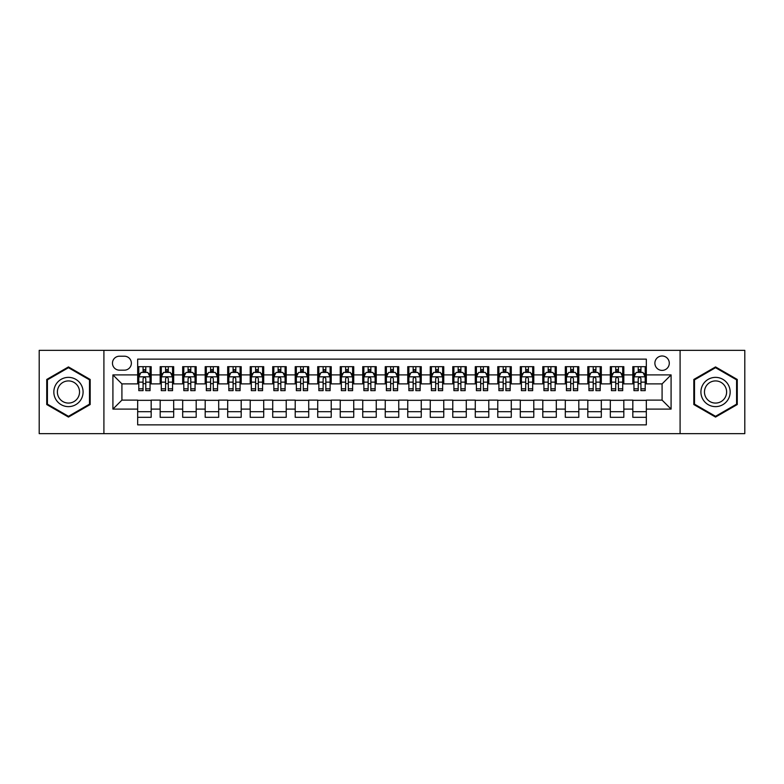 <?xml version="1.0" encoding="UTF-8"?>
<svg xmlns="http://www.w3.org/2000/svg" width="784" height="784" viewBox="0 0 784 784"><rect width="100%" height="100%" fill="white"/><g stroke="black" fill="none" stroke-linecap="round" stroke-linejoin="round"><path stroke-width="1.18" d="M662.088 355.985A7.203 7.203 0 0 0 654.885 363.188A7.203 7.203 0 0 0 662.088 370.391A7.203 7.203 0 0 0 669.291 363.188A7.203 7.203 0 0 0 662.088 355.985M680.091 433.64L744.8 433.64L744.8 350.36L680.091 350.36L680.091 433.64L103.909 433.64L103.909 350.36L39.2 350.36L39.2 433.64L103.909 433.64M646.33 366.677L632.825 366.677L632.825 374.899L623.829 374.899L623.829 383.895L632.825 383.895L632.825 374.899M623.829 374.899L623.829 366.677L610.324 366.677L610.324 374.899L601.318 374.899L601.318 383.895L610.324 383.895L610.324 374.899M601.318 374.899L601.318 366.677L587.814 366.677L587.814 374.899L578.808 374.899L578.808 383.895L587.814 383.895L587.814 374.899M578.808 374.899L578.808 366.677L565.303 366.677L565.303 374.899L556.307 374.899L556.307 383.895L565.303 383.895L565.303 374.899M556.307 374.899L556.307 366.677L542.802 366.677L542.802 374.899L533.796 374.899L533.796 383.895L542.802 383.895L542.802 374.899M533.796 374.899L533.796 366.677L520.292 366.677L520.292 374.899L511.286 374.899L511.286 383.895L520.292 383.895L520.292 374.899M511.286 374.899L511.286 366.677L497.781 366.677L497.781 374.899L488.785 374.899L488.785 383.895L497.781 383.895L497.781 374.899M488.785 374.899L488.785 366.677L475.28 366.677L475.28 374.899L466.274 374.899L466.274 383.895L475.28 383.895L475.28 374.899M466.274 374.899L466.274 366.677L452.77 366.677L452.77 374.899L443.764 374.899L443.764 383.895L452.77 383.895L452.77 374.899M443.764 374.899L443.764 366.677L430.259 366.677L430.259 374.899L421.263 374.899L421.263 383.895L430.259 383.895L430.259 374.899M421.263 374.899L421.263 366.677L407.758 366.677L407.758 374.899L398.752 374.899L398.752 383.895L407.758 383.895L407.758 374.899M398.752 374.899L398.752 366.677L385.248 366.677L385.248 374.899L376.242 374.899L376.242 383.895L385.248 383.895L385.248 374.899M376.242 374.899L376.242 366.677L362.737 366.677L362.737 374.899L353.741 374.899L353.741 383.895L362.737 383.895L362.737 374.899M353.741 374.899L353.741 366.677L340.236 366.677L340.236 374.899L331.23 374.899L331.23 383.895L340.236 383.895L340.236 374.899M331.23 374.899L331.23 366.677L317.726 366.677L317.726 374.899L308.72 374.899L308.72 383.895L317.726 383.895L317.726 374.899M308.72 374.899L308.72 366.677L295.215 366.677L295.215 374.899L286.219 374.899L286.219 383.895L295.215 383.895L295.215 374.899M286.219 374.899L286.219 366.677L272.714 366.677L272.714 374.899L263.708 374.899L263.708 383.895L272.714 383.895L272.714 374.899M263.708 374.899L263.708 366.677L250.204 366.677L250.204 374.899L241.198 374.899L241.198 383.895L250.204 383.895L250.204 374.899M241.198 374.899L241.198 366.677L227.693 366.677L227.693 374.899L218.697 374.899L218.697 383.895L227.693 383.895L227.693 374.899M218.697 374.899L218.697 366.677L205.192 366.677L205.192 374.899L196.186 374.899L196.186 383.895L205.192 383.895L205.192 374.899M196.186 374.899L196.186 366.677L182.682 366.677L182.682 374.899L173.676 374.899L173.676 383.895L182.682 383.895L182.682 374.899M173.676 374.899L173.676 366.677L160.171 366.677L160.171 383.895L151.175 383.895L151.175 366.677L137.67 366.677M137.67 417.323L151.175 417.323L151.175 400.105L160.171 400.105L160.171 417.323L173.676 417.323L173.676 400.105L182.682 400.105L182.682 409.101L173.676 409.101M182.682 409.101L182.682 417.323L196.186 417.323L196.186 400.105L205.192 400.105L205.192 409.101L196.186 409.101M205.192 409.101L205.192 417.323L218.697 417.323L218.697 400.105L227.693 400.105L227.693 409.101L218.697 409.101M227.693 409.101L227.693 417.323L241.198 417.323L241.198 400.105L250.204 400.105L250.204 409.101L241.198 409.101M250.204 409.101L250.204 417.323L263.708 417.323L263.708 400.105L272.714 400.105L272.714 409.101L263.708 409.101M272.714 409.101L272.714 417.323L286.219 417.323L286.219 400.105L295.215 400.105L295.215 409.101L286.219 409.101M295.215 409.101L295.215 417.323L308.72 417.323L308.72 400.105L317.726 400.105L317.726 409.101L308.72 409.101M317.726 409.101L317.726 417.323L331.23 417.323L331.23 400.105L340.236 400.105L340.236 409.101L331.23 409.101M340.236 409.101L340.236 417.323L353.741 417.323L353.741 400.105L362.737 400.105L362.737 409.101L353.741 409.101M362.737 409.101L362.737 417.323L376.242 417.323L376.242 400.105L385.248 400.105L385.248 409.101L376.242 409.101M385.248 409.101L385.248 417.323L398.752 417.323L398.752 400.105L407.758 400.105L407.758 409.101L398.752 409.101M407.758 409.101L407.758 417.323L421.263 417.323L421.263 400.105L430.259 400.105L430.259 409.101L421.263 409.101M430.259 409.101L430.259 417.323L443.764 417.323L443.764 400.105L452.77 400.105L452.77 409.101L443.764 409.101M452.77 409.101L452.77 417.323L466.274 417.323L466.274 400.105L475.28 400.105L475.28 409.101L466.274 409.101M475.28 409.101L475.28 417.323L488.785 417.323L488.785 400.105L497.781 400.105L497.781 409.101L488.785 409.101M497.781 409.101L497.781 417.323L511.286 417.323L511.286 400.105L520.292 400.105L520.292 409.101L511.286 409.101M520.292 409.101L520.292 417.323L533.796 417.323L533.796 400.105L542.802 400.105L542.802 409.101L533.796 409.101M542.802 409.101L542.802 417.323L556.307 417.323L556.307 400.105L565.303 400.105L565.303 409.101L556.307 409.101M565.303 409.101L565.303 417.323L578.808 417.323L578.808 400.105L587.814 400.105L587.814 409.101L578.808 409.101M587.814 409.101L587.814 417.323L601.318 417.323L601.318 400.105L610.324 400.105L610.324 409.101L601.318 409.101M610.324 409.101L610.324 417.323L623.829 417.323L623.829 400.105L632.825 400.105L632.825 409.101L623.829 409.101M119.442 370.166L124.391 370.166A6.978 6.978 0 0 0 131.369 363.188A6.978 6.978 0 0 0 124.391 356.21L119.442 356.21A6.978 6.978 0 0 0 112.465 363.188A6.978 6.978 0 0 0 119.442 370.166M680.091 350.36L103.909 350.36M646.33 374.899L646.33 359.141L137.67 359.141L137.67 383.895L121.912 383.895L121.912 400.105L137.67 400.105L137.67 424.859L646.33 424.859L646.33 400.105L662.088 400.105L662.088 383.895L646.33 383.895L646.33 374.899L671.084 374.899L671.084 409.101L646.33 409.101M137.67 409.101L112.916 409.101L112.916 374.899L137.67 374.899M632.825 409.101L632.825 417.323L646.33 417.323M137.67 372.302L138.797 372.302M143.07 372.302L145.775 372.302M150.048 372.302L151.175 372.302M137.67 383.67L138.797 383.67M143.07 383.67L145.775 383.67M150.048 383.67L151.175 383.67M137.67 400.33L151.175 400.33M137.67 411.698L151.175 411.698M160.171 383.67L161.298 383.67M165.581 383.67L168.276 383.67M172.558 383.67L173.676 383.67M160.171 372.302L161.298 372.302M165.581 372.302L168.276 372.302M172.558 372.302L173.676 372.302M160.171 400.33L173.676 400.33M160.171 411.698L173.676 411.698M182.682 400.33L196.186 400.33M182.682 411.698L196.186 411.698M182.682 372.302L183.809 372.302M188.082 372.302L190.786 372.302M195.059 372.302L196.186 372.302M182.682 383.67L183.809 383.67M188.082 383.67L190.786 383.67M195.059 383.67L196.186 383.67M205.192 400.33L218.697 400.33M205.192 411.698L218.697 411.698M205.192 372.302L206.319 372.302M210.592 372.302L213.297 372.302M217.57 372.302L218.697 372.302M205.192 383.67L206.319 383.67M210.592 383.67L213.297 383.67M217.57 383.67L218.697 383.67M227.693 400.33L241.198 400.33M227.693 411.698L241.198 411.698M227.693 372.302L228.82 372.302M233.103 372.302L235.798 372.302M240.08 372.302L241.198 372.302M227.693 383.67L228.82 383.67M233.103 383.67L235.798 383.67M240.08 383.67L241.198 383.67M250.204 400.33L263.708 400.33M250.204 411.698L263.708 411.698M250.204 372.302L251.331 372.302M255.604 372.302L258.308 372.302M262.581 372.302L263.708 372.302M250.204 383.67L251.331 383.67M255.604 383.67L258.308 383.67M262.581 383.67L263.708 383.67M272.714 400.33L286.219 400.33M272.714 411.698L286.219 411.698M272.714 372.302L273.841 372.302M278.114 372.302L280.819 372.302M285.092 372.302L286.219 372.302M272.714 383.67L273.841 383.67M278.114 383.67L280.819 383.67M285.092 383.67L286.219 383.67M295.215 400.33L308.72 400.33M295.215 411.698L308.72 411.698M295.215 372.302L296.342 372.302M300.625 372.302L303.32 372.302M307.602 372.302L308.72 372.302M295.215 383.67L296.342 383.67M300.625 383.67L303.32 383.67M307.602 383.67L308.72 383.67M317.726 400.33L331.23 400.33M317.726 411.698L331.23 411.698M317.726 372.302L318.853 372.302M323.126 372.302L325.83 372.302M330.103 372.302L331.23 372.302M317.726 383.67L318.853 383.67M323.126 383.67L325.83 383.67M330.103 383.67L331.23 383.67M340.236 400.33L353.741 400.33M340.236 411.698L353.741 411.698M340.236 372.302L341.363 372.302M345.636 372.302L348.331 372.302M352.614 372.302L353.741 372.302M340.236 383.67L341.363 383.67M345.636 383.67L348.331 383.67M352.614 383.67L353.741 383.67M362.737 400.33L376.242 400.33M362.737 411.698L376.242 411.698M362.737 372.302L363.864 372.302M368.147 372.302L370.842 372.302M375.124 372.302L376.242 372.302M362.737 383.67L363.864 383.67M368.147 383.67L370.842 383.67M375.124 383.67L376.242 383.67M385.248 400.33L398.752 400.33M385.248 411.698L398.752 411.698M385.248 372.302L386.375 372.302M390.648 372.302L393.352 372.302M397.625 372.302L398.752 372.302M385.248 383.67L386.375 383.67M390.648 383.67L393.352 383.67M397.625 383.67L398.752 383.67M407.758 400.33L421.263 400.33M407.758 411.698L421.263 411.698M407.758 372.302L408.876 372.302M413.158 372.302L415.853 372.302M420.136 372.302L421.263 372.302M407.758 383.67L408.876 383.67M413.158 383.67L415.853 383.67M420.136 383.67L421.263 383.67M430.259 400.33L443.764 400.33M430.259 411.698L443.764 411.698M430.259 372.302L431.386 372.302M435.669 372.302L438.364 372.302M442.637 372.302L443.764 372.302M430.259 383.67L431.386 383.67M435.669 383.67L438.364 383.67M442.637 383.67L443.764 383.67M452.77 400.33L466.274 400.33M452.77 411.698L466.274 411.698M452.77 372.302L453.897 372.302M458.17 372.302L460.874 372.302M465.147 372.302L466.274 372.302M452.77 383.67L453.897 383.67M458.17 383.67L460.874 383.67M465.147 383.67L466.274 383.67M475.28 400.33L488.785 400.33M475.28 411.698L488.785 411.698M475.28 372.302L476.398 372.302M480.68 372.302L483.375 372.302M487.658 372.302L488.785 372.302M475.28 383.67L476.398 383.67M480.68 383.67L483.375 383.67M487.658 383.67L488.785 383.67M497.781 400.33L511.286 400.33M497.781 411.698L511.286 411.698M497.781 372.302L498.908 372.302M503.181 372.302L505.886 372.302M510.159 372.302L511.286 372.302M497.781 383.67L498.908 383.67M503.181 383.67L505.886 383.67M510.159 383.67L511.286 383.67M520.292 400.33L533.796 400.33M520.292 411.698L533.796 411.698M520.292 372.302L521.419 372.302M525.692 372.302L528.396 372.302M532.669 372.302L533.796 372.302M520.292 383.67L521.419 383.67M525.692 383.67L528.396 383.67M532.669 383.67L533.796 383.67M542.802 400.33L556.307 400.33M542.802 411.698L556.307 411.698M542.802 372.302L543.92 372.302M548.202 372.302L550.897 372.302M555.18 372.302L556.307 372.302M542.802 383.67L543.92 383.67M548.202 383.67L550.897 383.67M555.18 383.67L556.307 383.67M565.303 400.33L578.808 400.33M565.303 411.698L578.808 411.698M565.303 372.302L566.43 372.302M570.703 372.302L573.408 372.302M577.681 372.302L578.808 372.302M565.303 383.67L566.43 383.67M570.703 383.67L573.408 383.67M577.681 383.67L578.808 383.67M587.814 400.33L601.318 400.33M587.814 411.698L601.318 411.698M587.814 372.302L588.941 372.302M593.214 372.302L595.918 372.302M600.191 372.302L601.318 372.302M587.814 383.67L588.941 383.67M593.214 383.67L595.918 383.67M600.191 383.67L601.318 383.67M610.324 400.33L623.829 400.33M610.324 411.698L623.829 411.698M610.324 372.302L611.442 372.302M615.724 372.302L618.419 372.302M622.702 372.302L623.829 372.302M610.324 383.67L611.442 383.67M615.724 383.67L618.419 383.67M622.702 383.67L623.829 383.67M632.825 400.33L646.33 400.33M632.825 411.698L646.33 411.698M632.825 372.302L633.952 372.302M638.225 372.302L640.93 372.302M645.203 372.302L646.33 372.302M632.825 383.67L633.952 383.67M638.225 383.67L640.93 383.67M645.203 383.67L646.33 383.67M121.912 383.895L112.916 374.899M121.912 400.105L112.916 409.101M671.084 374.899L662.088 383.895M671.084 409.101L662.088 400.105M68.463 417.078L90.18 404.544L90.18 379.456L68.463 366.922L46.736 379.456L46.736 404.544L68.463 417.078M737.264 379.456L715.537 366.922L693.82 379.456L693.82 404.544L715.537 417.078L737.264 404.544L737.264 379.456M145.775 369.607L143.07 369.607M150.048 388.815L145.775 388.815L145.775 390.648L150.048 390.648L150.048 376.918L147.794 372.42L141.042 372.42L138.797 376.918L138.797 390.648L143.07 390.648L143.07 388.815L138.797 388.815M138.797 376.918L138.797 366.677M150.048 376.918L150.048 366.677M143.07 372.42L143.07 366.677M145.775 366.677L145.775 372.42M145.775 388.815L145.775 378.603C144.873 376.879 143.972 376.879 143.07 378.603L143.07 388.815M68.463 377.369A14.631 14.631 0 0 0 53.831 392A14.631 14.631 0 0 0 68.463 406.631A14.631 14.631 0 0 0 83.084 392A14.631 14.631 0 0 0 68.463 377.369M68.463 380.926A11.074 11.074 0 0 0 57.379 392A11.074 11.074 0 0 0 68.463 403.074A11.074 11.074 0 0 0 79.537 392A11.074 11.074 0 0 0 68.463 380.926M89.503 404.152L68.463 416.304L47.412 404.152L47.412 379.848L68.463 367.696L89.503 379.848L89.503 404.152M702.876 384.689A14.631 14.631 0 0 0 708.226 404.671A14.631 14.631 0 0 0 728.209 399.311A14.631 14.631 0 0 0 722.858 379.329A14.631 14.631 0 0 0 702.876 384.689M705.953 386.463A11.074 11.074 0 0 0 710 401.594A11.074 11.074 0 0 0 725.131 397.537A11.074 11.074 0 0 0 721.074 382.406A11.074 11.074 0 0 0 705.953 386.463M736.588 379.848L736.588 404.152L715.537 416.304L694.497 404.152L694.497 379.848L715.537 367.696L736.588 379.848M168.276 369.607L165.581 369.607M172.558 388.815L168.276 388.815L168.276 390.648L172.558 390.648L172.558 376.918L170.304 372.42L163.552 372.42L161.298 376.918L161.298 390.648L165.581 390.648L165.581 388.815L161.298 388.815M161.298 376.918L161.298 366.677M172.558 376.918L172.558 366.677M165.581 372.42L165.581 366.677M168.276 366.677L168.276 372.42M168.276 388.815L168.276 378.603C167.384 376.879 166.482 376.879 165.581 378.603L165.581 388.815M190.786 369.607L188.082 369.607M195.059 388.815L190.786 388.815L190.786 390.648L195.059 390.648L195.059 376.918L192.815 372.42L186.063 372.42L183.809 376.918L183.809 390.648L188.082 390.648L188.082 388.815L183.809 388.815M183.809 376.918L183.809 366.677M195.059 376.918L195.059 366.677M188.082 372.42L188.082 366.677M190.786 366.677L190.786 372.42M190.786 388.815L190.786 378.603C189.885 376.879 188.983 376.879 188.082 378.603L188.082 388.815M213.297 369.607L210.592 369.607M217.57 388.815L213.297 388.815L213.297 390.648L217.57 390.648L217.57 376.918L215.316 372.42L208.564 372.42L206.319 376.918L206.319 390.648L210.592 390.648L210.592 388.815L206.319 388.815M206.319 376.918L206.319 366.677M217.57 376.918L217.57 366.677M210.592 372.42L210.592 366.677M213.297 366.677L213.297 372.42M213.297 388.815L213.297 378.603C212.395 376.879 211.494 376.879 210.592 378.603L210.592 388.815M235.798 369.607L233.103 369.607M240.08 388.815L235.798 388.815L235.798 390.648L240.08 390.648L240.08 376.918L237.826 372.42L231.074 372.42L228.82 376.918L228.82 390.648L233.103 390.648L233.103 388.815L228.82 388.815M228.82 376.918L228.82 366.677M240.08 376.918L240.08 366.677M233.103 372.42L233.103 366.677M235.798 366.677L235.798 372.42M235.798 388.815L235.798 378.603C234.906 376.879 234.004 376.879 233.103 378.603L233.103 388.815M258.308 369.607L255.604 369.607M262.581 388.815L258.308 388.815L258.308 390.648L262.581 390.648L262.581 376.918L260.337 372.42L253.585 372.42L251.331 376.918L251.331 390.648L255.604 390.648L255.604 388.815L251.331 388.815M251.331 376.918L251.331 366.677M262.581 376.918L262.581 366.677M255.604 372.42L255.604 366.677M258.308 366.677L258.308 372.42M258.308 388.815L258.308 378.603C257.407 376.879 256.505 376.879 255.604 378.603L255.604 388.815M280.819 369.607L278.114 369.607M285.092 388.815L280.819 388.815L280.819 390.648L285.092 390.648L285.092 376.918L282.838 372.42L276.086 372.42L273.841 376.918L273.841 390.648L278.114 390.648L278.114 388.815L273.841 388.815M273.841 376.918L273.841 366.677M285.092 376.918L285.092 366.677M278.114 372.42L278.114 366.677M280.819 366.677L280.819 372.42M280.819 388.815L280.819 378.603C279.917 376.879 279.016 376.879 278.114 378.603L278.114 388.815M303.32 369.607L300.625 369.607M307.602 388.815L303.32 388.815L303.32 390.648L307.602 390.648L307.602 376.918L305.348 372.42L298.596 372.42L296.342 376.918L296.342 390.648L300.625 390.648L300.625 388.815L296.342 388.815M296.342 376.918L296.342 366.677M307.602 376.918L307.602 366.677M300.625 372.42L300.625 366.677M303.32 366.677L303.32 372.42M303.32 388.815L303.32 378.603C302.418 376.879 301.526 376.879 300.625 378.603L300.625 388.815M325.83 369.607L323.126 369.607M330.103 388.815L325.83 388.815L325.83 390.648L330.103 390.648L330.103 376.918L327.859 372.42L321.107 372.42L318.853 376.918L318.853 390.648L323.126 390.648L323.126 388.815L318.853 388.815M318.853 376.918L318.853 366.677M330.103 376.918L330.103 366.677M323.126 372.42L323.126 366.677M325.83 366.677L325.83 372.42M325.83 388.815L325.83 378.603C324.929 376.879 324.027 376.879 323.126 378.603L323.126 388.815M348.331 369.607L345.636 369.607M352.614 388.815L348.331 388.815L348.331 390.648L352.614 390.648L352.614 376.918L350.36 372.42L343.608 372.42L341.363 376.918L341.363 390.648L345.636 390.648L345.636 388.815L341.363 388.815M341.363 376.918L341.363 366.677M352.614 376.918L352.614 366.677M345.636 372.42L345.636 366.677M348.331 366.677L348.331 372.42M348.331 388.815L348.331 378.603C347.439 376.879 346.538 376.879 345.636 378.603L345.636 388.815M370.842 369.607L368.147 369.607M375.124 388.815L370.842 388.815L370.842 390.648L375.124 390.648L375.124 376.918L372.87 372.42L366.118 372.42L363.864 376.918L363.864 390.648L368.147 390.648L368.147 388.815L363.864 388.815M363.864 376.918L363.864 366.677M375.124 376.918L375.124 366.677M368.147 372.42L368.147 366.677M370.842 366.677L370.842 372.42M370.842 388.815L370.842 378.603C369.94 376.879 369.048 376.879 368.147 378.603L368.147 388.815M393.352 369.607L390.648 369.607M397.625 388.815L393.352 388.815L393.352 390.648L397.625 390.648L397.625 376.918L395.371 372.42L388.629 372.42L386.375 376.918L386.375 390.648L390.648 390.648L390.648 388.815L386.375 388.815M386.375 376.918L386.375 366.677M397.625 376.918L397.625 366.677M390.648 372.42L390.648 366.677M393.352 366.677L393.352 372.42M393.352 388.815L393.352 378.603C392.451 376.879 391.549 376.879 390.648 378.603L390.648 388.815M415.853 369.607L413.158 369.607M420.136 388.815L415.853 388.815L415.853 390.648L420.136 390.648L420.136 376.918L417.882 372.42L411.13 372.42L408.876 376.918L408.876 390.648L413.158 390.648L413.158 388.815L408.876 388.815M408.876 376.918L408.876 366.677M420.136 376.918L420.136 366.677M413.158 372.42L413.158 366.677M415.853 366.677L415.853 372.42M415.853 388.815L415.853 378.603C414.961 376.879 414.06 376.879 413.158 378.603L413.158 388.815M438.364 369.607L435.669 369.607M442.637 388.815L438.364 388.815L438.364 390.648L442.637 390.648L442.637 376.918L440.392 372.42L433.64 372.42L431.386 376.918L431.386 390.648L435.669 390.648L435.669 388.815L431.386 388.815M431.386 376.918L431.386 366.677M442.637 376.918L442.637 366.677M435.669 372.42L435.669 366.677M438.364 366.677L438.364 372.42M438.364 388.815L438.364 378.603C437.462 376.879 436.561 376.879 435.669 378.603L435.669 388.815M460.874 369.607L458.17 369.607M465.147 388.815L460.874 388.815L460.874 390.648L465.147 390.648L465.147 376.918L462.893 372.42L456.141 372.42L453.897 376.918L453.897 390.648L458.17 390.648L458.17 388.815L453.897 388.815M453.897 376.918L453.897 366.677M465.147 376.918L465.147 366.677M458.17 372.42L458.17 366.677M460.874 366.677L460.874 372.42M460.874 388.815L460.874 378.603C459.973 376.879 459.071 376.879 458.17 378.603L458.17 388.815M483.375 369.607L480.68 369.607M487.658 388.815L483.375 388.815L483.375 390.648L487.658 390.648L487.658 376.918L485.404 372.42L478.652 372.42L476.398 376.918L476.398 390.648L480.68 390.648L480.68 388.815L476.398 388.815M476.398 376.918L476.398 366.677M487.658 376.918L487.658 366.677M480.68 372.42L480.68 366.677M483.375 366.677L483.375 372.42M483.375 388.815L483.375 378.603C482.483 376.879 481.582 376.879 480.68 378.603L480.68 388.815M505.886 369.607L503.181 369.607M510.159 388.815L505.886 388.815L505.886 390.648L510.159 390.648L510.159 376.918L507.914 372.42L501.162 372.42L498.908 376.918L498.908 390.648L503.181 390.648L503.181 388.815L498.908 388.815M498.908 376.918L498.908 366.677M510.159 376.918L510.159 366.677M503.181 372.42L503.181 366.677M505.886 366.677L505.886 372.42M505.886 388.815L505.886 378.603C504.984 376.879 504.083 376.879 503.181 378.603L503.181 388.815M528.396 369.607L525.692 369.607M532.669 388.815L528.396 388.815L528.396 390.648L532.669 390.648L532.669 376.918L530.415 372.42L523.663 372.42L521.419 376.918L521.419 390.648L525.692 390.648L525.692 388.815L521.419 388.815M521.419 376.918L521.419 366.677M532.669 376.918L532.669 366.677M525.692 372.42L525.692 366.677M528.396 366.677L528.396 372.42M528.396 388.815L528.396 378.603C527.495 376.879 526.593 376.879 525.692 378.603L525.692 388.815M550.897 369.607L548.202 369.607M555.18 388.815L550.897 388.815L550.897 390.648L555.18 390.648L555.18 376.918L552.926 372.42L546.174 372.42L543.92 376.918L543.92 390.648L548.202 390.648L548.202 388.815L543.92 388.815M543.92 376.918L543.92 366.677M555.18 376.918L555.18 366.677M548.202 372.42L548.202 366.677M550.897 366.677L550.897 372.42M550.897 388.815L550.897 378.603C550.005 376.879 549.104 376.879 548.202 378.603L548.202 388.815M573.408 369.607L570.703 369.607M577.681 388.815L573.408 388.815L573.408 390.648L577.681 390.648L577.681 376.918L575.436 372.42L568.684 372.42L566.43 376.918L566.43 390.648L570.703 390.648L570.703 388.815L566.43 388.815M566.43 376.918L566.43 366.677M577.681 376.918L577.681 366.677M570.703 372.42L570.703 366.677M573.408 366.677L573.408 372.42M573.408 388.815L573.408 378.603C572.506 376.879 571.605 376.879 570.703 378.603L570.703 388.815M595.918 369.607L593.214 369.607M600.191 388.815L595.918 388.815L595.918 390.648L600.191 390.648L600.191 376.918L597.937 372.42L591.185 372.42L588.941 376.918L588.941 390.648L593.214 390.648L593.214 388.815L588.941 388.815M588.941 376.918L588.941 366.677M600.191 376.918L600.191 366.677M593.214 372.42L593.214 366.677M595.918 366.677L595.918 372.42M595.918 388.815L595.918 378.603C595.017 376.879 594.115 376.879 593.214 378.603L593.214 388.815M618.419 369.607L615.724 369.607M622.702 388.815L618.419 388.815L618.419 390.648L622.702 390.648L622.702 376.918L620.448 372.42L613.696 372.42L611.442 376.918L611.442 390.648L615.724 390.648L615.724 388.815L611.442 388.815M611.442 376.918L611.442 366.677M622.702 376.918L622.702 366.677M615.724 372.42L615.724 366.677M618.419 366.677L618.419 372.42M618.419 388.815L618.419 378.603C617.527 376.879 616.626 376.879 615.724 378.603L615.724 388.815M640.93 369.607L638.225 369.607M645.203 388.815L640.93 388.815L640.93 390.648L645.203 390.648L645.203 376.918L642.958 372.42L636.206 372.42L633.952 376.918L633.952 390.648L638.225 390.648L638.225 388.815L633.952 388.815M633.952 376.918L633.952 366.677M645.203 376.918L645.203 366.677M638.225 372.42L638.225 366.677M640.93 366.677L640.93 372.42M640.93 388.815L640.93 378.603C640.028 376.879 639.127 376.879 638.225 378.603L638.225 388.815M160.171 409.101L151.175 409.101M160.171 374.899L151.175 374.899M149.989 376.81L138.846 376.81M138.797 373.654L140.424 373.654M148.421 373.654L150.048 373.654M143.07 382.141L138.797 382.141M150.048 382.141L145.775 382.141M145.775 371.038L143.07 371.038M172.5 376.81L161.357 376.81M161.298 373.654L162.935 373.654M170.922 373.654L172.558 373.654M165.581 382.141L161.298 382.141M172.558 382.141L168.276 382.141M168.276 371.038L165.581 371.038M195.01 376.81L183.868 376.81M183.809 373.654L185.436 373.654M193.432 373.654L195.059 373.654M188.082 382.141L183.809 382.141M195.059 382.141L190.786 382.141M190.786 371.038L188.082 371.038M217.511 376.81L206.368 376.81M206.319 373.654L207.946 373.654M215.933 373.654L217.57 373.654M210.592 382.141L206.319 382.141M217.57 382.141L213.297 382.141M213.297 371.038L210.592 371.038M240.022 376.81L228.879 376.81M228.82 373.654L230.457 373.654M238.444 373.654L240.08 373.654M233.103 382.141L228.82 382.141M240.08 382.141L235.798 382.141M235.798 371.038L233.103 371.038M262.532 376.81L251.39 376.81M251.331 373.654L252.958 373.654M260.954 373.654L262.581 373.654M255.604 382.141L251.331 382.141M262.581 382.141L258.308 382.141M258.308 371.038L255.604 371.038M285.033 376.81L273.89 376.81M273.841 373.654L275.468 373.654M283.455 373.654L285.092 373.654M278.114 382.141L273.841 382.141M285.092 382.141L280.819 382.141M280.819 371.038L278.114 371.038M307.544 376.81L296.401 376.81M296.342 373.654L297.979 373.654M305.966 373.654L307.602 373.654M300.625 382.141L296.342 382.141M307.602 382.141L303.32 382.141M303.32 371.038L300.625 371.038M330.044 376.81L318.912 376.81M318.853 373.654L320.48 373.654M328.476 373.654L330.103 373.654M323.126 382.141L318.853 382.141M330.103 382.141L325.83 382.141M325.83 371.038L323.126 371.038M352.555 376.81L341.412 376.81M341.363 373.654L342.99 373.654M350.977 373.654L352.614 373.654M345.636 382.141L341.363 382.141M352.614 382.141L348.331 382.141M348.331 371.038L345.636 371.038M375.066 376.81L363.923 376.81M363.864 373.654L365.501 373.654M373.488 373.654L375.124 373.654M368.147 382.141L363.864 382.141M375.124 382.141L370.842 382.141M370.842 371.038L368.147 371.038M397.566 376.81L386.434 376.81M386.375 373.654L388.002 373.654M395.998 373.654L397.625 373.654M390.648 382.141L386.375 382.141M397.625 382.141L393.352 382.141M393.352 371.038L390.648 371.038M420.077 376.81L408.934 376.81M408.876 373.654L410.512 373.654M418.499 373.654L420.136 373.654M413.158 382.141L408.876 382.141M420.136 382.141L415.853 382.141M415.853 371.038L413.158 371.038M442.588 376.81L431.445 376.81M431.386 373.654L433.023 373.654M441.01 373.654L442.637 373.654M435.669 382.141L431.386 382.141M442.637 382.141L438.364 382.141M438.364 371.038L435.669 371.038M465.088 376.81L453.956 376.81M453.897 373.654L455.524 373.654M463.52 373.654L465.147 373.654M458.17 382.141L453.897 382.141M465.147 382.141L460.874 382.141M460.874 371.038L458.17 371.038M487.599 376.81L476.456 376.81M476.398 373.654L478.034 373.654M486.021 373.654L487.658 373.654M480.68 382.141L476.398 382.141M487.658 382.141L483.375 382.141M483.375 371.038L480.68 371.038M510.11 376.81L498.967 376.81M498.908 373.654L500.545 373.654M508.532 373.654L510.159 373.654M503.181 382.141L498.908 382.141M510.159 382.141L505.886 382.141M505.886 371.038L503.181 371.038M532.61 376.81L521.468 376.81M521.419 373.654L523.046 373.654M531.042 373.654L532.669 373.654M525.692 382.141L521.419 382.141M532.669 382.141L528.396 382.141M528.396 371.038L525.692 371.038M555.121 376.81L543.978 376.81M543.92 373.654L545.556 373.654M553.543 373.654L555.18 373.654M548.202 382.141L543.92 382.141M555.18 382.141L550.897 382.141M550.897 371.038L548.202 371.038M577.632 376.81L566.489 376.81M566.43 373.654L568.067 373.654M576.054 373.654L577.681 373.654M570.703 382.141L566.43 382.141M577.681 382.141L573.408 382.141M573.408 371.038L570.703 371.038M600.132 376.81L588.99 376.81M588.941 373.654L590.568 373.654M598.564 373.654L600.191 373.654M593.214 382.141L588.941 382.141M600.191 382.141L595.918 382.141M595.918 371.038L593.214 371.038M622.643 376.81L611.5 376.81M611.442 373.654L613.078 373.654M621.065 373.654L622.702 373.654M615.724 382.141L611.442 382.141M622.702 382.141L618.419 382.141M618.419 371.038L615.724 371.038M645.154 376.81L634.011 376.81M633.952 373.654L635.579 373.654M643.576 373.654L645.203 373.654M638.225 382.141L633.952 382.141M645.203 382.141L640.93 382.141M640.93 371.038L638.225 371.038"/></g></svg>
